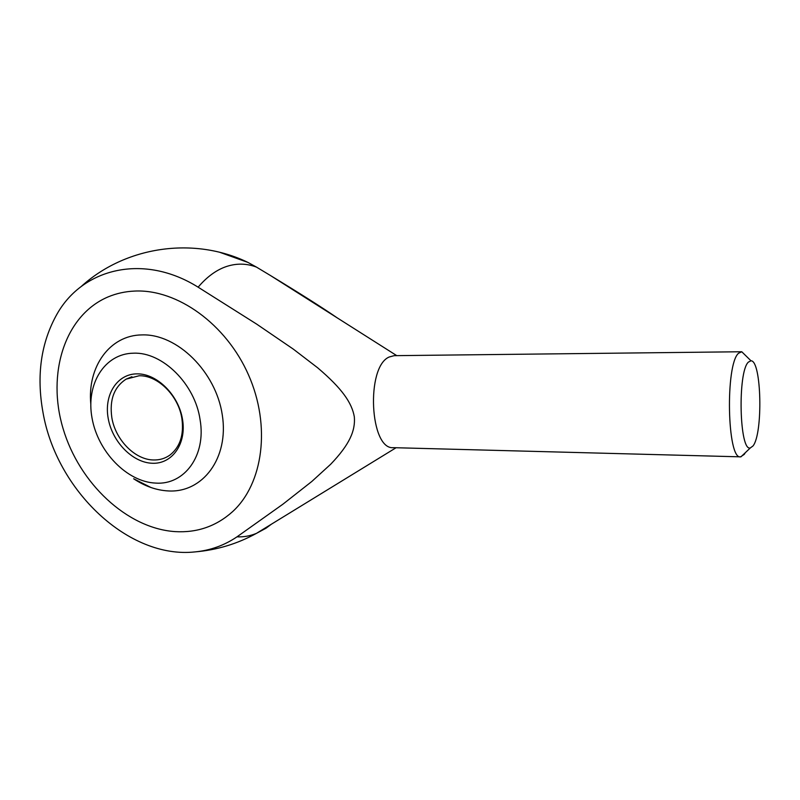 <?xml version="1.0" encoding="UTF-8"?>
<svg xmlns="http://www.w3.org/2000/svg" width="800" height="800" viewBox="0 0 800 800"><rect width="100%" height="100%" fill="white"/><g stroke="black" fill="none" stroke-linecap="round" stroke-linejoin="round"><path stroke-width="1.2" d="M745.3 452.71L744.27 454.37L740.57 456.84C727.16 460.08 725.15 364.31 738.55 353.26L741.78 351.77L746.03 355.94M741.37 351.75L394.13 355.67L389.16 357.02C365.66 366.82 369.8 450.09 393.44 447.67L740.57 456.84M748.39 362.1L750.99 360.8C761.56 360.36 763.18 433.72 752.99 445.97L750.33 447.93C739.38 451.94 737.46 371.78 748.39 362.1M237 536.83C224.32 545.4 210.37 550.42 195.15 551.89C128.78 559.31 56.5 490.71 43 412.5C36.28 375.41 40.97 342.57 57.07 313.98C83.12 267.92 144 253.25 198.12 287.18L256.64 324.1L293.32 349.13L317.57 367.72C342.33 388.75 351.89 402.92 354.33 416.86C355.51 430.76 349.56 444.55 330.67 464.27L311.81 481.48L282.92 504.19L237 536.83C243.64 537.14 250.14 535.99 256.48 533.35L265.98 528.24L271.37 524.22M337.28 317.91C322.66 307.83 300.36 293.69 270.39 275.48L256.48 267.11C246.78 263.41 236.87 263.17 226.74 266.42C216.59 269.77 207.05 276.7 198.12 287.18M174.91 531.6C126.98 528.3 79.22 483.29 63.06 428.52C46.61 373.85 64.58 315.35 108.04 296.93C116.33 293.45 125.19 291.49 134.6 291.07C177.25 288.93 226.32 324.15 248.6 375.11C271.06 426.02 263.16 483.67 232.63 511.61C216.27 526.29 197.03 532.96 174.91 531.6C197.03 532.96 216.27 526.29 232.63 511.61C263.16 483.67 271.06 426.02 248.6 375.11C226.32 324.15 177.25 288.93 134.6 291.07C125.19 291.49 116.33 293.45 108.04 296.93C64.58 315.35 46.61 373.85 63.06 428.52C79.22 483.29 126.98 528.3 174.91 531.6M256.48 267.11L247.99 262.44L220.05 252.4M90.79 403.98C87.24 367.1 109.54 335.13 141.95 334.91C177.08 333.57 215.97 371.78 222.3 415.01C229.15 458.24 202.59 493.13 168.09 490.93C156.25 490.25 144.77 486.19 133.64 478.75L151 487.53M155.62 483.09C127.02 481.9 97.96 451.85 92.04 418.08C85.71 384.32 104.39 353.49 133.58 353.19C162.53 351.86 195.12 384.1 200.1 419.84C206.35 455.63 184.31 485.26 155.62 483.09M111.84 417.65C115.38 439.74 134.85 459.72 153.4 459.97C159.65 460.16 165.23 458.47 170.13 454.92C180.09 446.9 184.02 434.85 181.92 418.77C178.63 395.84 157.87 375.14 139.13 375.76L126.14 379.13C114.1 387.02 109.33 399.86 111.84 417.65M108.19 418.34C103.87 394.9 117.05 373.84 137.08 373.86C157.05 373.51 178.76 395.15 182.54 419.56C186.63 443.96 172.05 464.23 152.26 463.26C132.52 462.65 112.22 441.79 108.19 418.34M750.99 360.8L741.78 351.77M396.77 355.64L270.3 275.42M195.15 551.89C216.9 550.04 237.34 543.86 256.48 533.35L396.07 447.74M247.99 262.44C193.95 236.21 125.25 246.21 80.93 286.76M750.33 447.93L740.98 456.82M126.14 379.13L131.92 376.74"/></g></svg>
